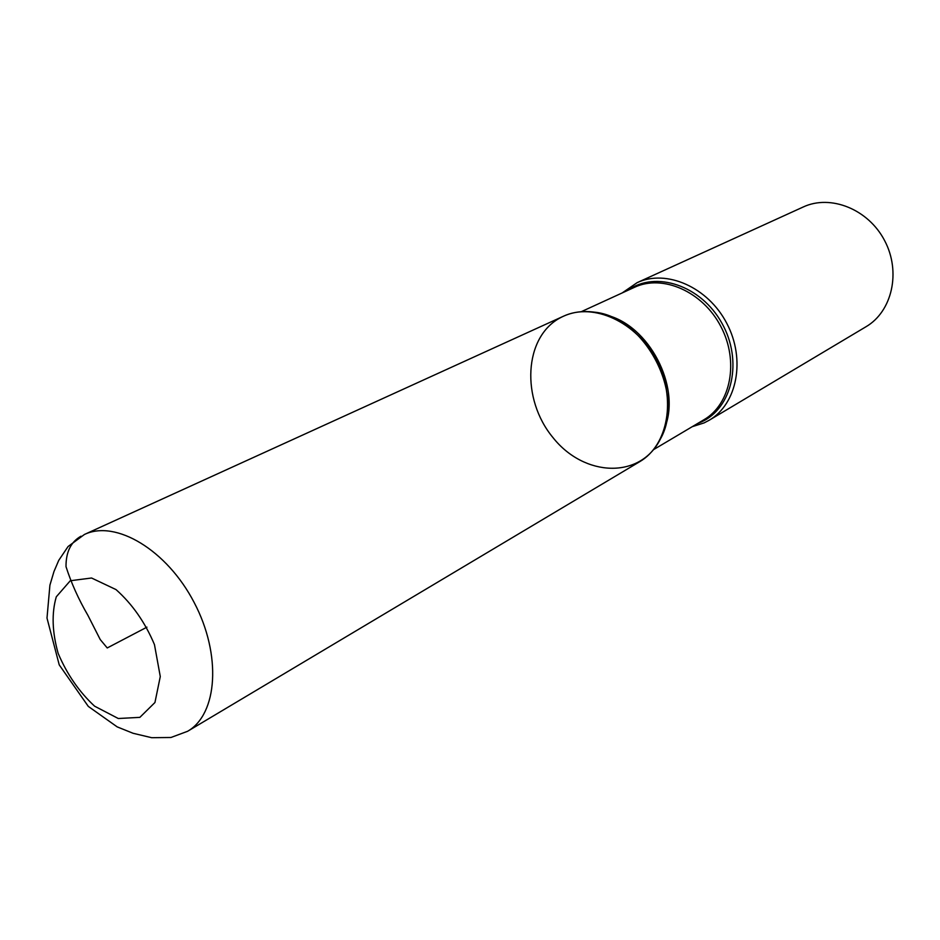 <?xml version="1.0" encoding="UTF-8"?>
<svg xmlns="http://www.w3.org/2000/svg" width="940" height="940" viewBox="0 0 940 940"><rect width="100%" height="100%" fill="white"/><g stroke="black" fill="none" stroke-linecap="round" stroke-linejoin="round"><path stroke-width="1.41" d="M622.186 292.939L637.109 282.67C666.366 268.887 708.02 287.111 726.784 323.36C745.902 359.421 737.172 404.036 709.183 420.251L704.107 422.906L692.251 426.678M709.183 420.251L865.975 326.756C892.142 311.539 901.237 271.918 884.646 240.652C868.384 209.209 830.631 194.133 803.218 206.988L637.109 282.67M560.381 317.744C523.745 337.084 520.901 399.089 553.014 437.64C584.269 477.109 640.493 479.4 660.503 438.827C685.683 394.365 645.016 316.733 594.127 312.127C581.778 310.482 570.533 312.35 560.381 317.744M563.401 316.251C593.293 302.139 636.521 321.832 656.414 360.231C676.659 398.431 668.234 445.184 639.623 461.74L187.565 731.308C217.68 714.165 221.77 654.734 194.122 602.434C166.862 549.935 115.667 519.468 84.436 534.472L563.401 316.251M146.934 627.156L107.231 647.954L100.228 639.541L87.902 615.336C78.596 599.356 71.299 583.129 66.011 566.667C65.894 552.05 70.888 541.898 80.993 536.199M627.861 290.343C655.439 270.262 701.181 285.408 721.92 323.231C743.164 360.76 732.354 408.454 701.111 422.06L697.621 423.494M667.858 409.076C668.082 372.404 653.042 343.711 622.774 323.019M606.429 315.112C648.917 325.252 680.901 386.305 665.062 427.019M653.535 449.649L703.895 419.769C730.874 404.224 739.263 361.23 720.839 326.474C702.756 291.541 662.63 273.975 634.488 287.299L581.261 311.692M139.86 717.361L154.947 702.509L160.282 676.553L154.466 644.629C145.136 622.456 132.317 604.115 116.019 589.591L91.556 578.006L70.277 580.744L56.294 596.794C51.535 613.174 52.158 632.021 58.127 653.323C67.034 674.297 79.195 691.911 94.599 706.175L118.299 718.513L139.86 717.361M84.436 534.472L68.068 546.539L58.738 560.369L53.956 571.579L49.914 585.162L47 618.085L59.232 664.874L88.301 706.398L117.183 726.879L133.092 733.282L151.681 737.7L170.939 737.489L187.565 731.308"/></g></svg>
